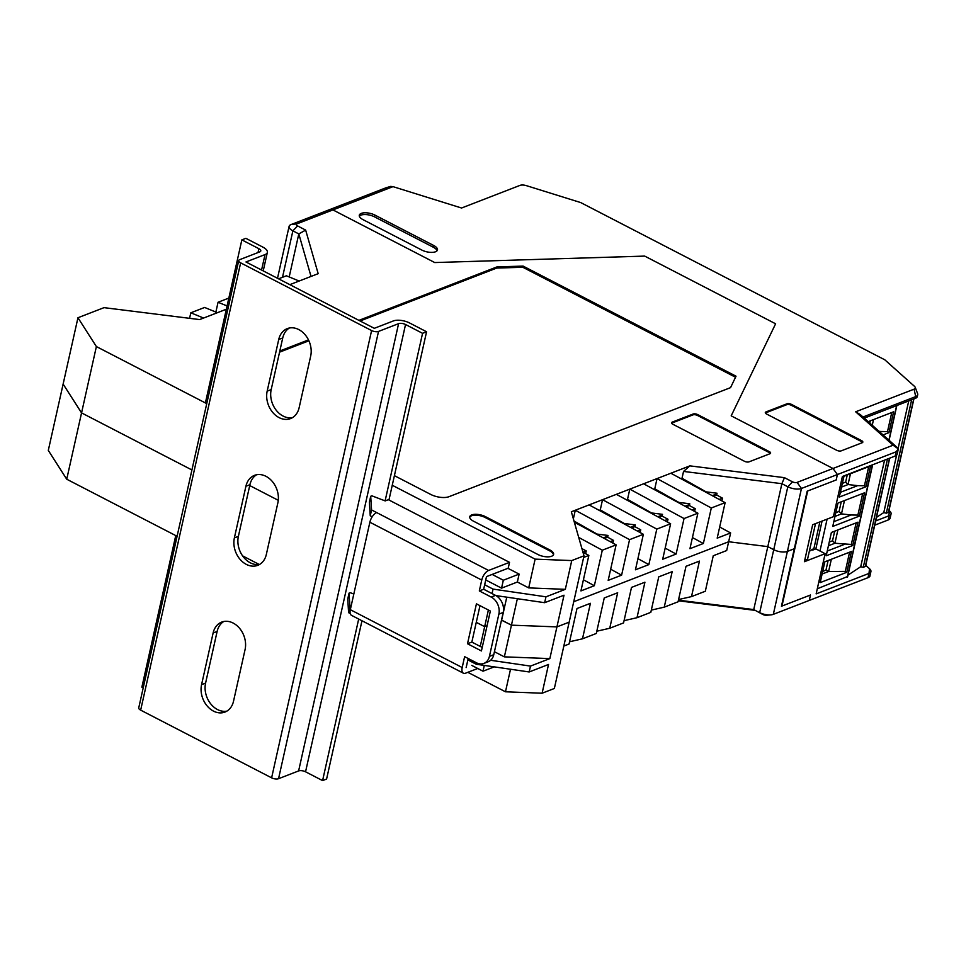 <?xml version="1.0" encoding="UTF-8"?>
<svg xmlns="http://www.w3.org/2000/svg" width="966" height="966" viewBox="0 0 966 966"><rect width="100%" height="100%" fill="white"/><g stroke="black" fill="none" stroke-linecap="round" stroke-linejoin="round"><path stroke-width="1.45" d="M482.215 647.425L471.855 642.076L479.993 605.682M495.522 595.37L491.175 597.06A13.246 10.191 68.8 0 1 498.867 614.122L489.412 656.397A13.246 10.191 68.8 0 1 483.894 663.413L488.241 661.734A13.246 10.191 -111.2 0 0 493.759 654.707L503.214 612.444A13.246 10.191 -111.2 0 0 495.522 595.37L483.664 589.248L486.49 576.617L508.213 568.213L509.517 562.345L488.591 570.447L371.56 509.939L370.244 515.808L372.2 516.81M466.143 667.603L468.184 658.51M467.508 643.754L476.431 603.835L490.354 611.031L481.43 650.951L467.508 643.754L471.855 642.076M350.863 607.276L349.909 606.793L349.052 593.136L350.235 592.677L353.822 594.042M483.894 663.413A13.246 10.191 68.8 0 1 476.48 662.797L464.622 656.663L462.195 667.53A8.609 4.154 117.3 0 0 463.378 673.193L351.503 615.342A8.609 4.154 -62.7 0 1 350.32 609.679L369.869 522.22A8.609 4.154 -62.7 0 1 376.716 512.596M371.56 509.939L370.702 496.283L369.398 502.151L370.244 515.808M483.664 589.248L479.317 590.926L481.744 580.071A8.609 4.154 -62.7 0 1 488.591 570.447M491.175 597.06L479.317 590.926M463.378 673.193A8.609 4.154 117.3 0 0 465.624 673.169L477.723 668.484M349.909 606.793L348.593 612.661L347.748 599.005L349.052 593.136M348.593 612.661L350.211 613.495M370.702 496.283L371.886 495.824L385.205 500.919L388.368 499.7L509.517 562.345M716.881 493.928L712.328 495.703M689.627 504.494L685.075 506.256M662.374 515.047L657.822 516.81M635.121 525.601L630.569 527.364M607.868 536.154L603.315 537.917M581.242 525.951L582.1 525.613M609.413 515.095L608.544 515.421L609.353 515.059M635.749 504.844L636.606 504.506M663.002 494.29L663.859 493.952M697.464 487.649L698.973 487.83M716.893 493.88L712.268 495.667M689.639 504.433L685.015 506.22M662.386 514.987L657.761 516.786M635.133 525.54L630.508 527.339M607.88 536.094L603.255 537.893M699.106 487.915L697.609 487.721M663.92 493.988L663.05 494.314M636.666 504.542L635.797 504.868M582.16 525.649L581.29 525.975M549.823 549.944A9.938 4.166 -167.4 0 1 553.603 554.399A9.938 4.166 -167.4 0 1 551.634 556.235A9.938 4.166 -167.4 0 1 537.977 554.532L473.533 521.205A9.938 4.166 -167.4 0 1 469.754 516.75A9.938 4.166 -167.4 0 1 475.562 514.31A9.938 4.166 -167.4 0 1 485.379 516.617L549.823 549.944L549.63 550.825L485.186 517.498A9.938 4.166 12.6 0 0 469.718 517.196M553.446 554.834A9.938 4.166 12.6 0 0 549.63 550.825M719.211 499.434L722.483 498.166L716.651 494.99L717.038 493.228L706.11 491.863L682.02 478.255L680.921 478.677M694.626 511.437L695.242 508.72L689.398 505.544L689.784 503.781L678.857 502.417L654.767 488.808L653.668 489.231M667.373 521.99L667.989 519.273L662.145 516.098L662.531 514.335L651.603 512.97L627.514 499.362L626.415 499.784M640.12 532.544L640.736 529.827L634.891 526.651L635.278 524.888L624.35 523.536L600.26 509.915L599.162 510.338M612.867 543.097L613.482 540.38L607.638 537.205L608.025 535.442L597.097 534.089L573.997 521.036M573.369 518.839L575.289 510.241L629.554 539.656L621.609 575.156L608.182 580.361L616.115 544.86L574.335 522.208M600.26 509.915L602.543 499.688L656.795 529.102L648.862 564.603L635.435 569.795L643.368 534.307L589.115 504.892L571.341 511.775L583.995 555.824L569.167 622.152L556.923 626.898L511.437 625.159L501.487 620.16L494.399 651.857M621.609 575.156L610.669 569.228M627.514 499.362L629.796 489.134L684.049 518.549L676.115 554.049L662.688 559.242L670.621 523.753L616.368 494.338L589.115 504.892M648.862 564.603L637.922 558.674M654.767 488.808L657.049 478.581L711.302 507.995L703.369 543.496L689.941 548.688L697.875 513.2L643.622 483.785L616.368 494.338M676.115 554.049L665.176 548.12M719.682 527.013L730.622 532.942L717.195 538.134L725.128 502.646L670.875 473.231L643.622 483.785M703.369 543.496L692.429 537.567M730.622 532.942L728.654 541.745L767.813 546.623L781.88 483.688L683.542 471.42L682.02 478.255M683.542 471.42L689.881 465.866L784.452 477.663L792.518 481.841L787.809 486.755L781.88 483.688L784.452 477.663M670.875 473.231L689.881 465.866M722.483 498.166L721.88 500.883M678.579 599.548L691.499 596.602L705.325 591.24L713.258 555.752L726.686 550.548L728.654 541.745L767.813 546.623L773.742 549.69A9.938 4.166 -167.4 0 0 787.399 551.393A9.938 4.166 -167.4 0 1 773.742 549.69L759.674 612.637A9.938 4.166 12.6 0 0 770.687 614.895A9.938 4.166 12.6 0 0 773.331 614.34L787.399 551.393L794.306 548.724L781.446 606.25L810.486 595.008L809.267 600.417L810.486 595.008L781.965 606.044L807.685 490.994L836.194 479.957L807.165 491.199L794.306 548.724L787.399 551.393L801.466 488.458L797.071 482.408L833.006 468.486L731.19 415.839L775.613 323.791L644.672 256.087L775.613 323.791L731.19 415.839L833.006 468.486L837.413 474.535L801.466 488.458A9.938 4.166 -167.4 0 1 787.809 486.755L773.742 549.69L767.813 546.623L753.746 609.57L678.434 600.176M893.091 445.217L898.332 448.9L896.134 451.798L837.413 474.535L836.194 479.957L837.413 474.535L833.006 468.486L893.091 445.217L855.659 411.794L914.065 389.177A6.11 2.56 12.6 0 0 915.213 387.342A6.11 2.56 12.6 0 0 914.416 386.279L884.808 359.811L580.699 202.57L526.41 185.653A6.11 2.56 12.6 0 0 519.95 185.4L461.555 208.016L393.005 186.643L332.932 209.912L327.015 210.636L291.068 224.559L296.985 223.834L332.932 209.912L327.015 210.636L385.736 187.887L390.662 186.402L393.005 186.643M728.654 541.745L573.732 601.733L728.654 541.745M480.247 646.411L484.666 626.68L487.069 625.739L484.666 626.68L476.262 622.333L484.666 626.68L488.385 610.017M278.28 500.316L249.735 485.56L278.28 500.316M607.638 537.205L604.354 538.485M634.891 526.651L631.607 527.931M662.145 516.098L658.86 517.378M689.398 505.544L686.114 506.812M716.651 494.99L713.367 496.258M203.572 318.043L190.809 312.803L204.635 307.454L217.398 312.694L199.624 319.577L104.026 307.647L77.956 317.742L63.128 384.07L81.555 412.893L191.92 469.959L81.555 412.893L96.383 346.565L206.748 403.631M190.809 312.803L189.578 318.321M226.346 309.229L217.398 312.694M227.082 305.956L218.062 302.249L215.877 312.066M278.57 278.824L286.395 275.793L299.158 281.034L318.176 273.668L305.654 230.101L297.588 225.923A3.309 1.389 -167.4 0 1 296.985 223.834M289.196 276.94L298.808 233.917L311.028 276.433M434.748 262.559L332.932 209.912L434.748 262.559L644.684 256.099L434.748 262.559M578.706 537.422L602.301 550.209L616.115 544.86M602.301 550.209L594.356 585.71L580.928 590.914L588.862 555.414L583.633 557.442M725.128 502.646L711.302 507.995M697.875 513.2L684.049 518.549M670.621 523.753L656.795 529.102M643.368 534.307L629.554 539.656M594.356 585.71L583.416 579.781M610.198 541.648L613.482 540.38M585.613 553.651L586.229 550.934L581.918 548.603M588.862 555.414L582.957 552.214L586.229 550.934M583.995 555.824L571.751 560.57L565.327 589.332L545.971 596.819L544.655 602.687L564.011 595.201L556.923 626.898L511.437 625.159L501.644 620.1L506.776 597.169M697.693 414.595L769.359 451.641A3.309 1.389 -167.4 0 1 770.614 453.126A3.309 1.389 -167.4 0 1 769.95 453.742L749.024 461.845A3.309 1.389 -167.4 0 1 744.472 461.277L672.807 424.231A3.309 1.389 -167.4 0 1 671.551 422.734A3.309 1.389 -167.4 0 1 672.203 422.13L693.141 414.016A3.309 1.389 -167.4 0 1 697.693 414.595L697.5 415.465A3.309 1.389 12.6 0 0 692.936 414.897L672.01 423.011A3.309 1.389 12.6 0 0 671.624 423.217M358.917 320.362L497.007 266.894L523.113 266.097L736.032 376.197L730.55 387.644L448.936 496.705A13.246 5.554 -167.4 0 1 430.727 494.435L394.406 475.658M279.814 350.996L308.48 339.899M299.158 281.034L289.824 284.644M77.956 317.742L96.383 346.565M392.256 485.258L535.128 559.133L571.751 560.57M797.071 482.408A3.309 1.389 -167.4 0 1 792.518 481.841M637.451 531.095L640.736 529.827M664.705 520.541L667.989 519.273M691.958 509.988L695.242 508.72M503.334 580.228L519.128 574.106L517.353 582.027L501.559 588.149L503.334 580.228L492.141 574.432M535.128 559.133L528.704 587.896L517.353 582.027M519.128 574.106L507.935 568.322M485.741 579.962L501.559 588.149M484.666 584.768L493.058 589.103L492.056 593.583M517.353 598.715L504.361 656.856L494.556 651.796M228.833 298.083L218.062 302.249M282.495 277.302L292.879 230.85A9.938 4.166 -167.4 0 1 289.1 226.382A9.938 4.166 -167.4 0 1 291.068 224.559M297.588 225.923L292.879 230.85L298.808 233.917L305.654 230.101M544.655 602.687L495.908 595.587M565.327 589.332L528.704 587.896M493.058 589.103L545.971 596.819M770.337 453.537A3.309 1.389 12.6 0 0 769.153 452.523L697.5 415.465M735.537 377.247L522.847 267.28L523.113 266.097M522.847 267.28L496.741 268.065L497.007 266.894M496.741 268.065L360.101 320.978M308.903 340.805L279.56 352.167M596.819 631.209L609.739 628.262L617.672 592.762L604.245 597.966L596.312 633.467L582.486 638.816L590.419 603.315L576.992 608.52L569.059 644.02L563.83 646.037M554.351 688.48L569.167 622.152L556.923 626.898L549.847 658.595L530.491 666.093L529.175 671.962L548.531 664.463L542.107 693.226L554.351 688.48M624.072 620.655L636.992 617.709L644.926 582.208L631.498 587.413L623.565 622.913L609.739 628.262M651.326 610.101L664.246 607.155L672.179 571.655L658.752 576.859L650.818 612.347L636.992 617.709M691.499 596.602L699.432 561.101L686.005 566.305L678.072 601.794L664.246 607.155M66.726 479.221L81.555 412.893L63.128 384.07L48.3 450.397L66.726 479.221L177.104 536.287M569.566 641.762L582.486 638.816M762.862 614.497L753.746 609.57L762.862 614.497A3.309 1.389 12.6 0 0 766.533 615.245L770.687 614.895M754.796 610.331L678.301 600.78M542.107 693.226L505.472 691.789L467.822 672.324M259.202 564.458L242.587 555.861M510.519 669.233L505.472 691.789M471.794 665.417L483 671.201L484.292 665.417M467.87 659.899L476.262 664.246L476.576 662.845M549.847 658.595L504.361 656.856M855.659 411.794L860.356 414.631L896.702 447.089L898.332 448.9L897.148 454.213A9.938 4.166 -167.4 0 1 895.192 456.037L842.388 476.492L833.392 516.701L812.66 524.731L804.4 561.705L825.133 553.675L816.149 593.885L868.941 573.442A9.938 4.166 12.6 0 0 870.909 571.606L869.786 576.63L867.999 577.68L773.331 614.34M490.631 660.273L530.491 666.093M529.175 671.962L476.262 664.246M494.218 666.866L483 671.201M815.219 523.741L813.191 524.526M804.823 559.809L807.491 559.471L815.364 524.248M809.315 551.345L813.927 548.447L819.844 521.942M915.213 387.342L917.591 393.597A9.938 4.166 -167.4 0 1 917.7 394.756L917.302 396.519A9.938 4.166 -167.4 0 1 915.345 398.354L864.268 418.133L896.629 405.599L888.913 440.134M874.725 525.19L888.152 519.986L889.094 515.747L875.679 520.94M870.909 571.606A9.938 4.166 12.6 0 0 869.509 568.72L865.741 565.364M889.094 515.747A9.938 4.166 12.6 0 0 891.063 513.912A9.938 4.166 12.6 0 0 889.674 511.038L888.986 510.422M812.925 549.074L812.696 550.101L811.923 549.702M869.509 568.72L869.002 573.418M862.553 442.525A3.309 1.389 12.6 0 0 861.37 441.522L861.575 440.641L791.456 404.392L791.263 405.261A3.309 1.389 12.6 0 0 786.71 404.694L765.772 412.808A3.309 1.389 12.6 0 0 765.386 413.013M861.575 440.641A3.309 1.389 -167.4 0 1 862.831 442.126A3.309 1.389 -167.4 0 1 862.179 442.742L841.241 450.844A3.309 1.389 -167.4 0 1 836.689 450.277L766.569 414.028A3.309 1.389 -167.4 0 1 765.313 412.53A3.309 1.389 -167.4 0 1 765.966 411.927L765.772 412.808M786.71 404.694L786.904 403.824L765.966 411.927M786.904 403.824A3.309 1.389 -167.4 0 1 791.456 404.392M421.852 250.073A9.938 4.166 12.6 0 0 435.509 251.776A9.938 4.166 12.6 0 0 437.477 249.94A9.938 4.166 12.6 0 0 433.698 245.485L374.929 215.092A9.938 4.166 12.6 0 0 365.1 212.774A9.938 4.166 12.6 0 0 359.304 215.213A9.938 4.166 12.6 0 0 363.083 219.68L421.852 250.073M437.055 250.774A9.938 4.166 12.6 0 0 433.311 247.236L374.53 216.855A9.938 4.166 12.6 0 0 359.34 216.155M812.696 550.101L815.847 548.881L825.133 553.675M917.7 394.756A9.938 4.166 -167.4 0 1 915.732 396.591L863.012 417.01M815.847 548.881L822.066 521.085M861.37 441.522L791.263 405.261M888.152 519.986A9.938 4.166 12.6 0 0 890.121 518.162L891.063 513.912M889.167 515.723A9.938 4.166 12.6 0 0 888.72 515.276L889.674 511.038M870.306 420.838L869.811 423.072M872.25 425.257L873.518 419.594M879.676 431.887L880.702 431.488L879.012 431.295M880.702 431.488L887.5 431.597L891.763 412.53M868.205 421.647L893.61 411.806L888.962 432.623L883.057 434.905M888.962 432.623L887.5 431.597M913.715 398.982L888.515 511.739M888.394 512.27L886.317 513.188L911.663 399.767M876.464 517.39L883.781 512.584L896.617 455.155M898.102 448.49L908.74 400.902M883.781 512.584L886.317 513.188M837.896 529.923L834.926 543.242L851.324 544.45L852.785 545.476L826.184 555.776L831.4 532.447L858.001 522.147L852.785 545.476M829.251 542.059L832.535 540.791L834.684 531.167M832.535 540.791L834.926 543.242L828.43 545.754M831.34 559.278L828.599 571.498L825.978 570.145L828.128 560.521M825.978 570.145L822.694 571.413M833.803 521.688L851.082 514.999L841.483 513.888L839.092 511.437L835.807 512.717M839.092 511.437L841.241 501.825M834.986 516.412L841.483 513.888L844.453 500.581M847.242 474.994L845.661 482.094L848.039 484.546L850.454 473.751M845.661 482.094L842.376 483.362M856.142 522.86L851.324 544.45M827.246 551.031L844.525 544.341M849.585 552.214L845.298 571.377L828.599 571.498L822.114 574.009M851.082 514.999L857.88 515.095L862.698 493.517M840.372 492.334L857.639 485.644L848.039 484.546L841.543 487.057M857.639 485.644L864.437 485.753L868.7 466.675M846.784 572.307L820.182 582.607L824.843 561.789L851.432 551.489L846.784 572.307L845.298 571.377M832.752 526.422L837.957 503.093L864.558 492.793L859.342 516.122L832.752 526.422M859.342 516.122L857.88 515.095M839.309 497.079L843.958 476.262L870.559 465.962L865.898 486.779L839.309 497.079M865.898 486.779L864.437 485.753M889.517 458.234L865.451 565.883M865.331 566.426L863.254 567.344L887.464 459.031M847.991 575.108L860.718 566.74L884.542 460.166M860.718 566.74L863.254 567.344M817.284 588.777L847.46 576.569M827.101 519.128L819.977 551.006M201.568 684.653A20.54 15.794 -111.2 0 0 207.231 706.049A20.54 15.794 -111.2 0 0 224.969 712.075A20.54 15.794 -111.2 0 0 233.531 701.183L245.086 649.526A20.54 15.794 -111.2 0 0 239.423 628.129A20.54 15.794 -111.2 0 0 221.685 622.104A20.54 15.794 -111.2 0 0 213.124 632.996L201.568 684.653L205.589 683.095L217.133 631.438A20.54 15.794 68.8 0 1 223.762 621.512M234.376 537.905A20.54 15.794 -111.2 0 0 240.027 559.302A20.54 15.794 -111.2 0 0 257.777 565.327A20.54 15.794 -111.2 0 0 266.338 554.436L277.882 502.779A20.54 15.794 -111.2 0 0 272.231 481.382A20.54 15.794 -111.2 0 0 254.481 475.357A20.54 15.794 -111.2 0 0 245.919 486.248L234.376 537.905L238.385 536.347L249.928 484.69A20.54 15.794 68.8 0 1 256.558 474.765M358.688 619.061L322.584 780.6L305.558 771.798A5.047 2.113 12.6 0 0 298.615 770.928L278.546 778.705A5.047 2.113 -167.4 0 1 271.615 777.835L140.662 710.131A5.047 2.113 -167.4 0 1 138.742 707.861L238.723 260.579A5.047 2.113 -167.4 0 1 239.725 259.649L259.794 251.872A5.047 2.113 12.6 0 0 260.784 250.943A5.047 2.113 12.6 0 0 258.876 248.685L241.85 239.882L205.396 402.931M388.96 500.002L426.574 331.761L422.565 333.318L405.539 324.516A5.047 2.113 12.6 0 0 398.596 323.646L378.527 331.423A5.047 2.113 -167.4 0 1 371.596 330.553L240.643 262.849A5.047 2.113 -167.4 0 1 238.723 260.579M267.171 391.158L278.727 339.501A20.54 15.794 68.8 0 1 287.288 328.609A20.54 15.794 68.8 0 1 305.027 334.634A20.54 15.794 68.8 0 1 310.69 356.031L299.134 407.688A20.54 15.794 68.8 0 1 290.573 418.58A20.54 15.794 68.8 0 1 272.835 412.554A20.54 15.794 68.8 0 1 267.171 391.158L271.192 389.6A20.54 15.794 -111.2 0 0 275.986 409.946A20.54 15.794 -111.2 0 0 292.517 417.614M426.574 331.761L409.548 322.958A11.785 4.939 12.6 0 0 393.355 320.941L374.301 328.319L245.968 261.967L265.022 254.589A11.785 4.939 12.6 0 0 267.353 252.416A11.785 4.939 12.6 0 0 262.885 247.127L245.859 238.324L241.85 239.882M259.709 564.361A20.54 15.794 68.8 0 1 243.191 556.694A20.54 15.794 68.8 0 1 238.385 536.347M226.913 711.109A20.54 15.794 68.8 0 1 210.383 703.429A20.54 15.794 68.8 0 1 205.589 683.095M289.365 328.017A20.54 15.794 -111.2 0 0 282.736 337.943L271.192 389.6M175.752 535.587L141.869 687.164L143.222 687.864M422.565 333.318L385.108 500.883M361.972 620.764L326.593 779.043L322.584 780.6M498.867 614.122L503.214 612.444M489.412 656.397L493.759 654.707M481.744 580.071L369.869 522.22M350.32 609.679L462.195 667.53M769.153 452.523L769.359 451.641M692.936 414.897L693.141 414.016M672.01 423.011L672.203 422.13M485.379 516.617L485.186 517.498M867.999 577.68L868.941 573.442M895.192 456.037L896.134 451.798M433.311 247.236L433.698 245.485M915.345 398.354L915.732 396.591L914.065 389.177M374.53 216.855L374.929 215.092M847.327 577.149L872.431 464.851M371.596 330.553L271.615 777.835M240.643 262.849L140.662 710.131M258.876 248.685L258.007 252.573M378.527 331.423L278.546 778.705M398.596 323.646L298.615 770.928M405.539 324.516L305.558 771.798M265.022 254.589L261.569 270.033M245.919 486.248L249.928 484.69M213.124 632.996L217.133 631.438M278.727 339.501L282.736 337.943M277.508 278.268L289.1 226.382M913.908 398.898L888.623 512.04M889.082 440.279L896.859 405.503M889.71 458.162L865.56 566.197M847.593 576.907L872.648 464.767M267.353 252.416L263.223 270.891"/></g></svg>

